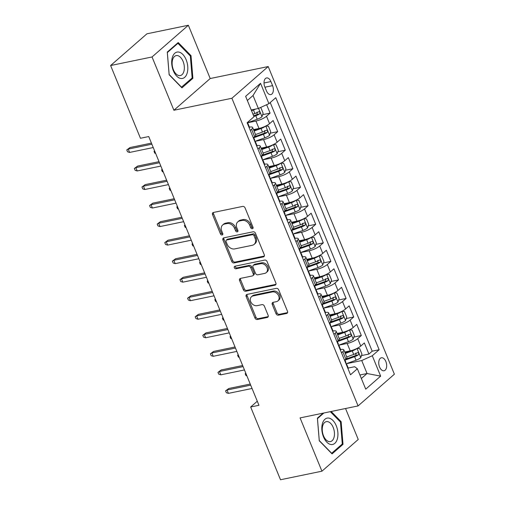 <?xml version="1.0" encoding="UTF-8"?>
<svg xmlns="http://www.w3.org/2000/svg" width="505" height="505" viewBox="0 0 505 505"><rect width="100%" height="100%" fill="white"/><g stroke="black" fill="none" stroke-linecap="round" stroke-linejoin="round"><path stroke-width="0.76" d="M252.38 228.727A1.42 1.105 -131.1 0 0 252.797 228.525A1.42 1.105 -131.1 0 0 252.999 227.218L245.07 207.89A2.033 1.578 -131.1 0 0 242.697 206.406L213.419 212.46A2.033 1.578 -131.1 0 0 212.826 212.75A2.033 1.578 -131.1 0 0 212.536 214.612L220.464 233.941A1.42 1.105 -131.1 0 0 222.124 234.983A1.42 1.105 -131.1 0 0 222.541 234.781A1.42 1.105 -131.1 0 0 222.743 233.474L221.714 230.974A6.502 5.056 -131.1 0 1 222.642 224.996A6.502 5.056 -131.1 0 1 224.536 224.075L226.972 223.57A6.502 5.056 -131.1 0 1 234.566 228.317L235.595 230.817A1.42 1.105 -131.1 0 0 237.255 231.858A1.42 1.105 -131.1 0 0 237.666 231.656A1.42 1.105 -131.1 0 0 237.868 230.349L236.845 227.843A6.502 5.056 -131.1 0 1 237.773 221.872A6.502 5.056 -131.1 0 1 239.66 220.95L242.103 220.445A6.502 5.056 -131.1 0 1 249.691 225.192L250.72 227.692A1.42 1.105 -131.1 0 0 252.38 228.727M385.852 361.517A6.628 3.819 78.3 0 0 381.37 357.774A6.628 3.819 78.3 0 0 379.571 367.002A6.628 3.819 78.3 0 0 384.052 370.752A6.628 3.819 78.3 0 0 385.852 361.517M276.02 313.681A2.033 1.578 -131.1 0 0 278.388 315.164L286.606 313.466A2.033 1.578 -131.1 0 0 287.193 313.182A2.033 1.578 -131.1 0 0 287.484 311.314L278.684 289.845A2.033 1.578 -131.1 0 0 276.311 288.361L247.027 294.415A2.033 1.578 -131.1 0 0 246.44 294.705A2.033 1.578 -131.1 0 0 246.15 296.568L254.956 318.036A2.033 1.578 -131.1 0 0 257.329 319.52L267.246 317.468A2.033 1.578 -131.1 0 0 267.839 317.178A2.033 1.578 -131.1 0 0 268.13 315.316L264.361 306.125A2.033 1.578 -131.1 0 0 261.988 304.641L257.07 305.658A5.435 4.223 -131.1 0 1 251.225 302.672A5.435 4.223 -131.1 0 1 251.496 296.7A5.435 4.223 -131.1 0 1 253.074 295.93L272.353 291.94A5.435 4.223 -131.1 0 1 278.198 294.933A5.435 4.223 -131.1 0 1 277.927 300.904A5.435 4.223 -131.1 0 1 276.342 301.674L273.129 302.337A2.033 1.578 -131.1 0 0 272.542 302.628A2.033 1.578 -131.1 0 0 272.252 304.496L276.02 313.681L276.999 312.822A2.033 1.578 -131.1 0 0 279.372 314.306L287.566 312.614L286.606 313.466M300.077 417.906L321.931 471.19L280.502 479.75L250.663 407.005L258.951 405.294L148.735 136.558L140.447 138.269L110.614 65.53L152.043 56.964L173.897 110.248L231.896 98.26L358.077 405.919L300.077 417.906M263.402 256.893A2.033 1.578 -131.1 0 0 263.995 256.603A2.033 1.578 -131.1 0 0 264.279 254.735L255.48 233.272A2.033 1.578 -131.1 0 0 253.106 231.789L223.829 237.836A2.033 1.578 -131.1 0 0 223.235 238.126A2.033 1.578 -131.1 0 0 222.945 239.995L231.751 261.457A2.033 1.578 -131.1 0 0 234.124 262.941L263.402 256.893L264.355 256.054M267.082 261.558L275.882 283.021A2.033 1.578 -131.1 0 1 275.591 284.889A2.033 1.578 -131.1 0 1 275.004 285.18L245.727 291.233A2.033 1.578 -131.1 0 1 243.353 289.75L239.585 280.559A2.033 1.578 -131.1 0 1 239.875 278.697A2.033 1.578 -131.1 0 1 240.462 278.406L252.336 275.951A2.033 1.578 -131.1 0 0 252.929 275.661A2.033 1.578 -131.1 0 0 253.22 273.798L250.72 267.7A2.033 1.578 -131.1 0 0 248.346 266.217L235.986 268.774A1.42 1.105 -131.1 0 1 234.453 267.991A1.42 1.105 -131.1 0 1 234.528 266.432A1.42 1.105 -131.1 0 1 234.939 266.23L264.708 260.075A2.033 1.578 -131.1 0 1 267.082 261.558M346.222 358.746L347.648 358.449M361.466 355.596L368.909 354.055L364.345 342.933L360.766 346.064L357.723 338.647A8.282 2.096 157.7 0 1 347.169 343.451L338.539 345.231M338.621 340.212L340.048 339.916M353.86 337.062L361.309 335.522L356.745 324.399L353.165 327.53L350.123 320.113A8.282 2.096 157.7 0 1 339.568 324.917L330.933 326.697M331.021 321.679L332.448 321.382M346.26 318.529L353.708 316.988L349.144 305.866L345.565 308.997L342.523 301.586A8.282 2.096 157.7 0 1 331.968 306.383L323.333 308.164M323.421 303.145L324.848 302.849M338.659 299.995L346.108 298.455L341.544 287.332L337.965 290.463L334.922 283.052A8.282 2.096 157.7 0 1 324.368 287.85L315.732 289.63M315.821 284.612L317.247 284.315M331.059 281.462L338.502 279.921L333.944 268.799L330.365 271.93L327.322 264.519A8.282 2.096 157.7 0 1 316.768 269.316L308.132 271.097M308.214 266.078L309.647 265.781M323.459 262.928L330.901 261.388L326.344 250.265L322.758 253.396L319.722 245.986A8.282 2.096 157.7 0 1 309.167 250.783L300.532 252.563M300.614 247.545L302.047 247.248M315.859 244.395L323.301 242.855L318.743 231.732L315.158 234.863L312.122 227.452A8.282 2.096 157.7 0 1 301.567 232.25L292.932 234.03M293.014 229.011L294.44 228.714M308.258 225.861L315.701 224.321L311.143 213.198L307.558 216.329L304.515 208.918A8.282 2.096 157.7 0 1 293.967 213.716L285.331 215.496M285.413 210.478L286.84 210.181M300.652 207.328L308.1 205.787L303.537 194.665L299.957 197.796L296.915 190.385A8.282 2.096 157.7 0 1 286.36 195.182L277.725 196.963M277.813 191.944L279.24 191.648M293.051 188.794L300.5 187.254L295.936 176.131L292.357 179.262L289.315 171.851A8.282 2.096 157.7 0 1 278.76 176.649L270.125 178.435M270.213 173.411L271.639 173.114M285.451 170.261L292.9 168.72L288.336 157.598L284.757 160.729L281.714 153.318A8.282 2.096 157.7 0 1 271.16 158.115L262.524 159.902M262.613 154.877L264.039 154.581M277.851 151.727L285.293 150.187L280.736 139.064L277.157 142.195L274.114 134.785A8.282 2.096 157.7 0 1 263.559 139.582L254.924 141.368M255.006 136.344L256.439 136.047M270.251 133.194L277.693 131.654L273.136 120.531L269.55 123.662A8.282 2.096 157.7 0 1 259.002 128.459L253.491 129.602M360.766 346.064A8.282 2.096 -22.3 0 1 350.211 350.861L344.7 351.998M353.165 327.53A8.282 2.096 -22.3 0 1 342.611 332.328L337.1 333.464M345.565 308.997A8.282 2.096 -22.3 0 1 335.011 313.794L329.5 314.931M337.965 290.463A8.282 2.096 -22.3 0 1 327.41 295.261L321.9 296.403M330.365 271.93A8.282 2.096 -22.3 0 1 319.81 276.727L314.299 277.87M322.758 253.396A8.282 2.096 -22.3 0 1 312.204 258.194L306.699 259.336M315.158 234.863A8.282 2.096 -22.3 0 1 304.603 239.66L299.093 240.803M307.558 216.329A8.282 2.096 -22.3 0 1 297.003 221.127L291.492 222.269M299.957 197.796A8.282 2.096 -22.3 0 1 289.403 202.593L283.892 203.736M292.357 179.262A8.282 2.096 -22.3 0 1 281.803 184.06L276.292 185.202M284.757 160.729A8.282 2.096 -22.3 0 1 274.202 165.526L268.692 166.669M277.157 142.195A8.282 2.096 -22.3 0 1 266.602 146.993L261.091 148.135M264.816 86.879L266.488 90.957A6.42 3.699 78.3 0 0 270.832 94.587A6.42 3.699 78.3 0 0 272.574 85.642L270.901 81.564A6.42 3.699 78.3 0 0 266.558 77.934A6.42 3.699 78.3 0 0 264.816 86.879M231.896 98.26L268.205 66.546L394.386 374.199L358.077 405.919M368.909 354.055L372.198 351.183L379.154 349.744L275.78 97.692L268.912 103.689L258.358 108.487L251.225 109.964M379.154 349.744L372.286 355.747L380.65 376.13L365.734 389.159L357.37 368.776L350.502 374.773L247.128 122.721L253.996 116.718L245.632 96.335L260.548 83.306L268.912 103.689M262.65 114.66L270.093 113.12L266.514 116.251A8.282 2.096 157.7 0 1 255.959 121.048L247.324 122.835M249.211 127.809A5.486 1.389 -22.3 0 0 249.419 127.134A8.282 2.096 157.7 0 1 252.633 127.506L255.669 134.917A8.282 2.096 157.7 0 1 254.634 136.691L253.327 137.833M252.633 127.506A8.282 2.096 157.7 0 1 251.597 129.28L250.284 130.423M344.536 360.235L345.849 359.093A8.282 2.096 -22.3 0 0 346.885 357.319L343.842 349.908A8.282 2.096 157.7 0 1 342.807 351.682L341.5 352.825M336.936 341.702L338.249 340.559A8.282 2.096 -22.3 0 0 339.284 338.786L336.242 331.375A8.282 2.096 157.7 0 1 335.206 333.148L333.9 334.291M329.336 323.168L330.649 322.026A8.282 2.096 -22.3 0 0 331.684 320.252L328.641 312.841A8.282 2.096 157.7 0 1 327.606 314.615L326.293 315.758M321.736 304.635L323.048 303.492A8.282 2.096 -22.3 0 0 324.077 301.719L321.041 294.308A8.282 2.096 157.7 0 1 320.006 296.082L318.693 297.224M314.135 286.101L315.448 284.959A8.282 2.096 -22.3 0 0 316.477 283.185L313.441 275.774A8.282 2.096 157.7 0 1 312.406 277.548L311.093 278.691M306.535 267.568L307.842 266.425A8.282 2.096 -22.3 0 0 308.877 264.652L305.841 257.241A8.282 2.096 157.7 0 1 304.805 259.014L303.492 260.157M298.935 249.034L300.241 247.892A8.282 2.096 -22.3 0 0 301.277 246.118L298.234 238.707A8.282 2.096 157.7 0 1 297.205 240.481L295.892 241.624M291.328 230.501L292.641 229.358A8.282 2.096 -22.3 0 0 293.676 227.585L290.634 220.174A8.282 2.096 157.7 0 1 289.599 221.948L288.292 223.09M283.728 211.967L285.041 210.825A8.282 2.096 -22.3 0 0 286.076 209.051L283.034 201.64A8.282 2.096 157.7 0 1 281.998 203.414L280.692 204.557M276.128 193.434L277.441 192.291A8.282 2.096 -22.3 0 0 278.476 190.518L275.433 183.107A8.282 2.096 157.7 0 1 274.398 184.88L273.091 186.023M268.527 174.9L269.84 173.758A8.282 2.096 -22.3 0 0 270.869 171.984L267.833 164.573A8.282 2.096 157.7 0 1 266.798 166.347L265.485 167.49M260.927 156.367L262.24 155.224A8.282 2.096 -22.3 0 0 263.269 153.451L260.233 146.04A8.282 2.096 157.7 0 1 259.198 147.814L257.885 148.956M277.693 131.654L274.114 134.785M285.293 150.187L281.714 153.318M292.9 168.72L289.315 171.851M300.5 187.254L296.915 190.385M308.1 205.787L304.515 208.918M315.701 224.321L312.122 227.452M323.301 242.855L319.722 245.986M330.901 261.388L327.322 264.519M338.502 279.921L334.922 283.052M346.108 298.455L342.523 301.586M353.708 316.988L350.123 320.113M361.309 335.522L357.723 338.647M372.198 351.183L270.225 102.547M270.093 113.12L266.646 104.718M359.92 374.994L367.053 373.517L361.731 360.545L346.14 363.764M258.358 108.487L253.037 95.514L247.343 100.495M173.897 110.248L210.206 78.534L188.352 25.25L152.043 56.964M188.352 25.25L146.923 33.81L110.614 65.53M321.931 471.19L358.241 439.47L345.54 408.507M210.206 78.534L268.205 66.546M257.285 401.229L250.663 407.005M361.359 378.491L367.053 373.517L380.65 376.13M348.229 368.044L354.668 366.712L357.37 368.776M256.818 146.343A5.486 1.389 -22.3 0 0 257.02 145.667A8.282 2.096 157.7 0 1 260.233 146.04M264.418 164.876A5.486 1.389 -22.3 0 0 264.62 164.201A8.282 2.096 157.7 0 1 267.833 164.573M272.22 182.722A8.282 2.096 157.7 0 1 275.433 183.107M279.82 201.255A8.282 2.096 157.7 0 1 283.034 201.64M287.421 219.789A8.282 2.096 157.7 0 1 290.634 220.174M294.819 239.01A5.486 1.389 -22.3 0 0 295.027 238.335A8.282 2.096 157.7 0 1 298.234 238.707M302.419 257.544A5.486 1.389 -22.3 0 0 302.628 256.868A8.282 2.096 157.7 0 1 305.841 257.241M310.221 275.389A8.282 2.096 157.7 0 1 313.441 275.774M317.828 293.923A8.282 2.096 157.7 0 1 321.041 294.308M325.226 313.144A5.486 1.389 -22.3 0 0 325.435 312.469A8.282 2.096 157.7 0 1 328.641 312.841M333.029 330.99A8.282 2.096 157.7 0 1 336.242 331.375M340.427 350.211A5.486 1.389 -22.3 0 0 340.635 349.536A8.282 2.096 157.7 0 1 343.842 349.908M361.731 360.545L372.286 355.747M253.037 95.514L260.548 83.306M169.143 74.753L181.945 87.864L192.885 78.313L191.016 55.651L178.214 42.54L167.275 52.091L169.143 74.753M323.105 413.147L317.399 418.127L319.267 440.789L332.069 453.894L343.002 444.343L341.134 421.688L331.166 411.48M190.158 55.828L191.016 55.651M191.42 78.616L192.885 78.313M341.538 444.646L343.002 444.343M340.282 421.864L341.134 421.688M253.106 227.894A1.42 1.105 -131.1 0 1 251.698 226.833L250.676 224.334A6.502 5.056 -131.1 0 0 243.082 219.587L242.103 220.445M237.773 221.872L238.751 221.013A6.502 5.056 -131.1 0 1 240.645 220.092L243.082 219.587M222.642 224.996L223.627 224.144A6.502 5.056 -131.1 0 1 225.514 223.216L227.957 222.711A6.502 5.056 -131.1 0 1 235.545 227.458L236.574 229.958A1.42 1.105 -131.1 0 0 237.975 231.019M213.438 212.453A2.033 1.578 -131.1 0 0 213.52 213.76L221.449 233.089A1.42 1.105 -131.1 0 0 222.85 234.143M223.848 237.836A2.033 1.578 -131.1 0 0 223.93 239.136L232.729 260.599A2.033 1.578 -131.1 0 0 235.103 262.082L264.361 256.035M254.021 235.74A1.42 1.105 -131.1 0 0 252.361 234.705L226.663 240.014A1.42 1.105 -131.1 0 0 226.246 240.216A1.42 1.105 -131.1 0 0 226.044 241.523L227.124 244.161A6.502 5.056 -131.1 0 0 234.718 248.908L252.285 245.278A6.502 5.056 -131.1 0 0 254.179 244.351A6.502 5.056 -131.1 0 0 255.101 238.379L254.021 235.74L255 234.882A1.42 1.105 -131.1 0 0 253.34 233.847L252.361 234.705M226.246 240.216L227.225 239.357A1.42 1.105 -131.1 0 1 227.641 239.155L253.34 233.847M254.179 244.351L255.158 243.498A6.502 5.056 -131.1 0 0 256.085 237.52L255.101 238.379M255 234.882L256.085 237.52M275.964 284.328L246.705 290.375L245.727 291.233M240.481 278.4A2.033 1.578 -131.1 0 0 240.563 279.701L244.332 288.892A2.033 1.578 -131.1 0 0 246.705 290.375M252.929 275.661L253.908 274.808A2.033 1.578 -131.1 0 0 254.198 272.94L251.698 266.842A2.033 1.578 -131.1 0 0 249.331 265.359L236.965 267.915L235.986 268.774M235.197 266.173A1.42 1.105 -131.1 0 0 235.702 267.467A1.42 1.105 -131.1 0 0 236.965 267.915M264.658 273.407A5.435 4.223 -131.1 0 0 266.242 272.631A5.435 4.223 -131.1 0 0 266.514 266.659A5.435 4.223 -131.1 0 0 260.668 263.673L253.876 265.075A2.033 1.578 -131.1 0 0 253.289 265.365A2.033 1.578 -131.1 0 0 252.999 267.233L255.498 273.325A2.033 1.578 -131.1 0 0 257.866 274.808L264.658 273.407M266.242 272.631L267.221 271.778A5.435 4.223 -131.1 0 0 267.492 265.8A5.435 4.223 -131.1 0 0 261.647 262.815L260.668 263.673M253.289 265.365L254.267 264.506A2.033 1.578 -131.1 0 1 254.861 264.216L261.647 262.815M273.148 302.337A2.033 1.578 -131.1 0 0 273.23 303.638L276.999 312.822M277.927 300.904L278.905 300.046A5.435 4.223 -131.1 0 0 279.177 294.074A5.435 4.223 -131.1 0 0 273.331 291.088L272.353 291.94M251.496 296.7L252.475 295.842A5.435 4.223 -131.1 0 1 254.059 295.072L273.331 291.088M247.046 294.409A2.033 1.578 -131.1 0 0 247.128 295.709L255.934 317.178A2.033 1.578 -131.1 0 0 258.308 318.661L268.212 316.616M255.694 109.042A5.486 1.389 157.7 0 1 253.441 109.995L251.522 110.69M251.869 109.831L251.256 110.052M260.264 107.622L260.858 107.653L263.137 113.208L261.931 116.781A5.486 1.389 157.7 0 1 257.241 119.262L247.191 122.879M253.876 116.434L255.795 115.746A5.486 1.389 -22.3 0 0 259.551 113.941C260.271 112.482 259.968 111.744 258.636 111.719A5.486 1.389 157.7 0 1 254.886 113.518L252.967 114.212M256.995 112.059L257.165 114.433A2.796 0.707 157.7 0 1 255.972 114.951L253.617 115.796M247.753 124.23L247.873 124.142A5.486 1.389 -22.3 0 0 247.974 123.611A5.486 1.389 -22.3 0 0 247.355 123.27M151.424 143.123L130 147.548L128.232 149.095L151.872 144.209M129.602 152.428L127.538 151.79L126.774 149.935L128.232 149.095L129.602 152.428L153.242 147.542M126.774 149.935L130 147.548M186.13 59.697A13.458 7.758 78.3 0 0 174.806 53.221A13.458 7.758 78.3 0 0 173.373 70.839A13.458 7.758 78.3 0 0 184.691 77.316A13.458 7.758 78.3 0 0 186.13 59.697M183.069 61.364A10.188 5.871 78.3 0 0 176.176 55.6A10.188 5.871 78.3 0 0 173.411 69.804A10.188 5.871 78.3 0 0 180.298 75.561A10.188 5.871 78.3 0 0 183.069 61.364M181.56 87.226L169.156 74.525L167.344 52.57L177.937 43.316L190.341 56.017L192.152 77.972L181.364 87.264M177.135 43.48L177.937 43.316M328.78 418.083A13.458 7.758 78.3 0 0 321.874 430.108A13.458 7.758 78.3 0 0 330.958 444.526A13.458 7.758 78.3 0 0 337.864 432.501A13.458 7.758 78.3 0 0 328.78 418.083M327.537 421.612A10.188 5.871 78.3 0 0 326.299 421.637A10.188 5.871 78.3 0 0 322.424 431.756A10.188 5.871 78.3 0 0 329.184 441.623A10.188 5.871 78.3 0 0 330.422 441.597A10.188 5.871 78.3 0 0 334.291 431.478A10.188 5.871 78.3 0 0 327.537 421.612M330.314 411.657L340.465 422.047L342.276 444.009L331.678 453.263L319.274 440.562L317.468 418.601L323.907 412.983M265.687 126.086A5.486 1.389 157.7 0 1 261.041 128.529L254.078 131.035M259.519 128.346L253.813 130.397M269.569 135.22L265.8 126.048L268.458 126.187L270.737 131.742L269.537 135.315A5.486 1.389 157.7 0 1 264.841 137.796L254.791 141.413M253.769 137.739L263.395 134.279A5.486 1.389 -22.3 0 0 267.151 132.474C267.877 131.016 267.568 130.277 266.236 130.252A5.486 1.389 157.7 0 1 262.486 132.051L255.524 134.557M264.595 130.593L264.765 132.966A2.796 0.707 157.7 0 1 263.572 133.484L254.627 136.697M155.666 153.457L154.764 153.179L154.006 151.323L154.581 150.818M154.006 151.323L154.637 150.957M273.287 144.619A5.486 1.389 157.7 0 1 268.641 147.062L261.678 149.568M267.12 146.879L261.42 148.931M277.169 153.754L273.407 144.581L276.058 144.72L278.337 150.275L277.138 153.848A5.486 1.389 157.7 0 1 272.441 156.329L262.392 159.946M261.369 156.272L271.002 152.813A5.486 1.389 -22.3 0 0 274.752 151.008C275.477 149.549 275.175 148.811 273.843 148.786A5.486 1.389 157.7 0 1 270.087 150.585L263.124 153.091M272.195 149.126L272.365 151.5A2.796 0.707 157.7 0 1 271.172 152.018L262.234 155.231M163.266 171.99L162.364 171.713L161.606 169.857L162.187 169.352M161.606 169.857L162.244 169.491M280.887 163.153A5.486 1.389 157.7 0 1 276.241 165.596L269.279 168.102M274.72 165.413L269.02 167.464M284.769 172.287L281.007 163.115L283.659 163.254L285.944 168.809L284.738 172.382A5.486 1.389 157.7 0 1 280.041 174.863L269.992 178.48M268.976 174.806L278.602 171.346A5.486 1.389 -22.3 0 0 282.352 169.541C283.078 168.083 282.775 167.344 281.443 167.319A5.486 1.389 157.7 0 1 277.687 169.118L270.724 171.624M279.795 167.66L279.966 170.034A2.796 0.707 157.7 0 1 278.773 170.551L269.834 173.764L266.798 166.347M170.867 190.524L169.964 190.246L169.207 188.39L169.787 187.885M169.207 188.39L169.844 188.024M288.494 181.686A5.486 1.389 157.7 0 1 283.848 184.129L276.879 186.635M282.327 183.946L276.62 185.998M292.37 190.821L288.607 181.648L291.259 181.787L293.544 187.342L292.338 190.915A5.486 1.389 157.7 0 1 287.648 193.396L277.599 197.013M276.576 193.339L286.202 189.88A5.486 1.389 -22.3 0 0 289.952 188.075C290.678 186.616 290.375 185.878 289.043 185.853A5.486 1.389 157.7 0 1 285.287 187.652L278.324 190.158M287.402 186.193L287.572 188.567A2.796 0.707 157.7 0 1 286.373 189.085L277.434 192.298M178.467 209.057L177.564 208.78L176.807 206.924L177.388 206.419M176.807 206.924L177.444 206.558M255.353 142.763L255.473 142.675A5.486 1.389 -22.3 0 0 255.581 142.145A5.486 1.389 -22.3 0 0 254.956 141.804M253.68 137.524L254.665 139.923A5.486 1.389 157.7 0 1 254.558 140.453L254.482 140.661M159.024 161.657L137.6 166.082L135.832 167.628L159.473 162.743M137.202 170.961L135.138 170.324L134.374 168.468L135.832 167.628L137.202 170.961L160.843 166.076M134.374 168.468L137.6 166.082M262.954 161.297L263.073 161.209A5.486 1.389 -22.3 0 0 263.181 160.678A5.486 1.389 -22.3 0 0 262.556 160.338M261.281 156.058L262.265 158.456A5.486 1.389 157.7 0 1 262.164 158.987L262.082 159.195M166.631 180.19L145.2 184.615L143.433 186.162L167.073 181.276M144.802 189.495L142.738 188.857L141.974 187.001L143.433 186.162L144.802 189.495L168.443 184.609M141.974 187.001L145.2 184.615M272.018 183.41A5.486 1.389 -22.3 0 0 272.227 182.734L270.781 179.212A5.486 1.389 -22.3 0 0 270.156 178.871M270.554 179.831L270.674 179.742A5.486 1.389 -22.3 0 0 270.781 179.212M268.887 174.591L269.866 176.99A5.486 1.389 157.7 0 1 269.765 177.52L269.683 177.728M174.231 198.724L152.8 203.149L151.033 204.695L174.673 199.81M152.403 208.028L150.338 207.391L149.581 205.535L151.033 204.695L152.403 208.028L176.043 203.143M149.581 205.535L152.8 203.149M279.618 201.943A5.486 1.389 -22.3 0 0 279.827 201.268L278.381 197.745A5.486 1.389 -22.3 0 0 277.756 197.405M278.154 198.364L278.274 198.276A5.486 1.389 -22.3 0 0 278.381 197.745M276.488 193.125L277.466 195.523A5.486 1.389 157.7 0 1 277.365 196.054L277.289 196.262M181.832 217.257L160.401 221.682L158.639 223.229L182.273 218.343M160.003 226.562L157.939 225.924L157.181 224.068L158.639 223.229L160.003 226.562L183.643 221.676M157.181 224.068L160.401 221.682M296.094 200.22A5.486 1.389 157.7 0 1 291.448 202.663L284.485 205.169M289.927 202.48L284.22 204.531M299.97 209.354L296.208 200.182L298.865 200.321L301.144 205.876L299.938 209.449A5.486 1.389 157.7 0 1 295.248 211.93L285.199 215.547M284.176 211.873L293.803 208.413A5.486 1.389 -22.3 0 0 297.552 206.608C298.278 205.15 297.975 204.411 296.643 204.386A5.486 1.389 157.7 0 1 292.887 206.185L285.925 208.691M295.002 204.727L295.173 207.1A2.796 0.707 157.7 0 1 293.973 207.618L285.035 210.831L281.998 203.414M186.067 227.591L185.165 227.313L184.407 225.457L184.988 224.952M184.407 225.457L185.045 225.091M287.219 220.477A5.486 1.389 -22.3 0 0 287.427 219.801L285.981 216.279A5.486 1.389 -22.3 0 0 285.357 215.938M285.761 216.898L285.874 216.809A5.486 1.389 -22.3 0 0 285.981 216.279M284.088 211.658L285.072 214.057A5.486 1.389 157.7 0 1 284.965 214.587L284.889 214.795M189.432 235.791L168.007 240.216L166.24 241.756L189.88 236.877M167.609 245.095L165.539 244.458L164.781 242.602L166.24 241.756L167.609 245.095L191.243 240.21M164.781 242.602L168.007 240.216M303.694 218.753A5.486 1.389 157.7 0 1 299.048 221.196L292.086 223.702M297.527 221.013L291.821 223.065M307.57 227.888L303.808 218.715L306.466 218.854L308.744 224.409L307.539 227.982A5.486 1.389 157.7 0 1 302.849 230.463L292.799 234.08M291.776 230.406L301.403 226.947A5.486 1.389 -22.3 0 0 305.159 225.142C305.878 223.683 305.575 222.945 304.244 222.92A5.486 1.389 157.7 0 1 300.494 224.719L293.525 227.225M302.602 223.261L302.773 225.634A2.796 0.707 157.7 0 1 301.573 226.152L292.635 229.365L289.599 221.948M193.674 246.124L192.771 245.847L192.007 243.991L192.588 243.486M192.007 243.991L192.645 243.625M293.361 235.431L293.481 235.343A5.486 1.389 -22.3 0 0 293.582 234.812A5.486 1.389 -22.3 0 0 292.957 234.471M291.688 230.192L292.673 232.59A5.486 1.389 157.7 0 1 292.565 233.121L292.49 233.329M197.032 254.324L175.607 258.749L173.84 260.29L197.48 255.41M175.21 263.629L173.139 262.991L172.382 261.135L173.84 260.29L175.21 263.629L198.844 258.743M172.382 261.135L175.607 258.749M311.295 237.287A5.486 1.389 157.7 0 1 306.649 239.73L299.686 242.236M305.127 239.547L299.421 241.598M315.17 246.421L311.408 237.249L314.066 237.382L316.345 242.943L315.139 246.509A5.486 1.389 157.7 0 1 310.449 248.997L300.399 252.614M299.377 248.94L309.003 245.48A5.486 1.389 -22.3 0 0 312.759 243.675C313.479 242.217 313.176 241.478 311.844 241.453A5.486 1.389 157.7 0 1 308.094 243.252L301.132 245.758M310.203 241.794L310.373 244.167A2.796 0.707 157.7 0 1 309.18 244.685L300.235 247.898M201.274 264.658L200.371 264.38L199.608 262.524L200.188 262.019M199.608 262.524L200.245 262.158M300.961 253.964L301.081 253.876A5.486 1.389 -22.3 0 0 301.182 253.346A5.486 1.389 -22.3 0 0 300.563 253.005M299.288 248.725L300.273 251.124A5.486 1.389 157.7 0 1 300.166 251.654L300.09 251.862M204.632 272.858L183.208 277.283L181.44 278.823L205.081 273.944M182.81 282.162L180.746 281.525L179.982 279.669L181.44 278.823L182.81 282.162L206.45 277.277M179.982 279.669L183.208 277.283M318.895 255.82A5.486 1.389 157.7 0 1 314.249 258.263L307.286 260.769M312.728 258.08L307.021 260.132M322.771 264.955L319.008 255.782L321.666 255.915L323.945 261.476L322.745 265.043A5.486 1.389 157.7 0 1 318.049 267.53L308 271.147M306.977 267.473L316.603 264.014A5.486 1.389 -22.3 0 0 320.359 262.209C321.085 260.75 320.776 260.012 319.444 259.987A5.486 1.389 157.7 0 1 315.694 261.786L308.732 264.292M317.803 260.327L317.973 262.701A2.796 0.707 157.7 0 1 316.78 263.212L307.835 266.432L304.805 259.014M208.874 283.191L207.972 282.914L207.208 281.058L207.789 280.553M207.208 281.058L207.845 280.692M310.026 276.077A5.486 1.389 -22.3 0 0 310.228 275.402L308.782 271.879A5.486 1.389 -22.3 0 0 308.164 271.538M308.561 272.498L308.681 272.41A5.486 1.389 -22.3 0 0 308.782 271.879M306.889 267.259L307.873 269.657A5.486 1.389 157.7 0 1 307.766 270.188L307.69 270.396M212.233 291.391L190.808 295.816L189.04 297.357L212.681 292.477M190.41 300.696L188.346 300.058L187.582 298.202L189.04 297.357L190.41 300.696L214.051 295.81M187.582 298.202L190.808 295.816M326.495 274.354A5.486 1.389 157.7 0 1 321.849 276.797L314.886 279.303M320.328 276.614L314.628 278.665M330.377 283.488L326.615 274.316L329.266 274.449L331.545 280.01L330.346 283.576A5.486 1.389 157.7 0 1 325.649 286.064L315.6 289.681M314.577 286.007L324.21 282.548A5.486 1.389 -22.3 0 0 327.96 280.742C328.686 279.284 328.383 278.545 327.051 278.52A5.486 1.389 157.7 0 1 323.295 280.319L316.332 282.825M325.403 278.861L325.573 281.234A2.796 0.707 157.7 0 1 324.38 281.746L315.442 284.965M216.475 301.725L215.572 301.447L214.814 299.591L215.395 299.086M214.814 299.591L215.446 299.225M317.626 294.611A5.486 1.389 -22.3 0 0 317.828 293.935L316.389 290.413A5.486 1.389 -22.3 0 0 315.764 290.072M316.162 291.031L316.281 290.943A5.486 1.389 -22.3 0 0 316.389 290.413M314.489 285.792L315.474 288.191A5.486 1.389 157.7 0 1 315.373 288.721L315.29 288.929M219.839 309.925L198.408 314.35L196.641 315.89L220.281 311.011M198.011 319.229L195.946 318.592L195.182 316.736L196.641 315.89L198.011 319.229L221.651 314.344M195.182 316.736L198.408 314.35M334.095 292.887A5.486 1.389 157.7 0 1 329.449 295.33L322.487 297.836M327.928 295.147L322.228 297.199M337.978 302.022L334.215 292.849L336.867 292.982L339.145 298.543L337.946 302.11A5.486 1.389 157.7 0 1 333.249 304.597L323.2 308.214M322.184 304.54L331.81 301.081A5.486 1.389 -22.3 0 0 335.56 299.276C336.286 297.817 335.983 297.079 334.651 297.054A5.486 1.389 157.7 0 1 330.895 298.853L323.932 301.359M333.003 297.394L333.174 299.768A2.796 0.707 157.7 0 1 331.981 300.279L323.042 303.499L320.006 296.082M224.075 320.258L223.172 319.981L222.415 318.125L222.995 317.62M222.415 318.125L223.052 317.759M323.762 309.565L323.882 309.477A5.486 1.389 -22.3 0 0 323.989 308.946A5.486 1.389 -22.3 0 0 323.364 308.606M322.095 304.326L323.074 306.724A5.486 1.389 157.7 0 1 322.973 307.255L322.891 307.463M227.439 328.452L206.008 332.883L204.241 334.424L227.881 329.544M205.611 337.763L203.547 337.125L202.789 335.269L204.241 334.424L205.611 337.763L229.251 332.877M202.789 335.269L206.008 332.883M341.702 311.421A5.486 1.389 157.7 0 1 337.056 313.864L330.087 316.37M335.535 313.681L329.828 315.732M345.578 320.555L341.816 311.383L344.467 311.516L346.752 317.077L345.546 320.643A5.486 1.389 157.7 0 1 340.856 323.131L330.807 326.748M329.784 323.074L339.41 319.614A5.486 1.389 -22.3 0 0 343.16 317.809C343.886 316.351 343.583 315.612 342.251 315.587A5.486 1.389 157.7 0 1 338.495 317.386L331.533 319.892M340.61 315.928L340.78 318.301A2.796 0.707 157.7 0 1 339.581 318.813L330.642 322.032L327.606 314.615M231.675 338.792L230.772 338.514L230.015 336.658L230.596 336.153M230.015 336.658L230.652 336.292M332.827 331.678A5.486 1.389 -22.3 0 0 333.035 331.002L331.589 327.48A5.486 1.389 -22.3 0 0 330.964 327.139M331.362 328.099L331.482 328.01A5.486 1.389 -22.3 0 0 331.589 327.48M329.696 322.859L330.674 325.258A5.486 1.389 157.7 0 1 330.573 325.788L330.497 325.996M235.04 346.985L213.609 351.417L211.847 352.957L235.482 348.071M213.211 356.296L211.147 355.659L210.389 353.803L211.847 352.957L213.211 356.296L236.851 351.411M210.389 353.803L213.609 351.417M349.302 329.954A5.486 1.389 157.7 0 1 344.656 332.397L337.687 334.903M343.135 332.214L337.428 334.266M353.178 339.089L349.416 329.916L352.073 330.049L354.352 335.61L353.147 339.177A5.486 1.389 157.7 0 1 348.456 341.664L338.407 345.281M337.384 341.607L347.011 338.142A5.486 1.389 -22.3 0 0 350.76 336.343C351.486 334.884 351.183 334.146 349.851 334.121A5.486 1.389 157.7 0 1 346.095 335.92L339.133 338.426M348.21 334.462L348.381 336.835A2.796 0.707 157.7 0 1 347.181 337.346L338.243 340.566L335.206 333.148M239.275 357.325L238.373 357.048L237.615 355.192L238.196 354.687M237.615 355.192L238.253 354.826M338.969 346.632L339.082 346.544A5.486 1.389 -22.3 0 0 339.19 346.013A5.486 1.389 -22.3 0 0 338.565 345.673M337.296 341.393L338.281 343.791A5.486 1.389 157.7 0 1 338.173 344.322L338.098 344.53M242.64 365.519L221.215 369.95L219.448 371.491L243.082 366.605M220.811 374.83L218.747 374.192L217.99 372.337L219.448 371.491L220.811 374.83L244.452 369.944M217.99 372.337L221.215 369.95M356.902 348.488A5.486 1.389 157.7 0 1 352.256 350.931L345.294 353.437M350.735 350.748L345.029 352.799M360.778 357.622L357.016 348.45L359.674 348.583L361.952 354.144L360.747 357.71A5.486 1.389 157.7 0 1 356.057 360.198L346.007 363.815M344.984 360.141L354.611 356.675A5.486 1.389 -22.3 0 0 358.367 354.876C359.087 353.418 358.784 352.679 357.452 352.654A5.486 1.389 157.7 0 1 353.702 354.453L346.733 356.959M355.81 352.995L355.981 355.368A2.796 0.707 157.7 0 1 354.781 355.88L345.843 359.099M246.882 375.859L245.979 375.581L245.215 373.725L245.796 373.22M245.215 373.725L245.853 373.359M348.027 368.745A5.486 1.389 -22.3 0 0 348.235 368.069L346.79 364.547A5.486 1.389 -22.3 0 0 346.165 364.206M346.569 365.166L346.689 365.077A5.486 1.389 -22.3 0 0 346.79 364.547M344.896 359.926L345.881 362.325A5.486 1.389 157.7 0 1 345.773 362.855L345.698 363.063M250.24 384.052L228.816 388.484L227.048 390.024L250.688 385.138M228.418 393.363L226.347 392.726L225.59 390.87L227.048 390.024L228.418 393.363L252.052 388.478M225.59 390.87L228.816 388.484M350.211 350.861L347.169 343.451M342.611 332.328L339.568 324.917M335.011 313.794L331.968 306.383M327.41 295.261L324.368 287.85M319.81 276.727L316.768 269.316M312.204 258.194L309.167 250.783M304.603 239.66L301.567 232.25M297.003 221.127L293.967 213.716M289.403 202.593L286.36 195.182M281.803 184.06L278.76 176.649M274.202 165.526L271.16 158.115M266.602 146.993L263.559 139.582M259.002 128.459L255.959 121.048M254.634 136.691L251.597 129.28M345.849 359.093L342.807 351.682M315.448 284.959L312.406 277.548M300.241 247.892L297.205 240.481M277.441 192.291L274.398 184.88M262.24 155.224L259.198 147.814M269.55 123.662L266.514 116.251M264.014 82.984L270.901 81.564M264.955 87.213L272.574 85.642M250.676 224.334L249.691 225.192M240.645 220.092L239.66 220.95M236.574 229.958L235.595 230.817M235.545 227.458L234.566 228.317M227.957 222.711L226.972 223.57M225.514 223.216L224.536 224.075M221.449 233.089L220.464 233.941M213.52 213.76L212.536 214.612M251.698 226.833L250.72 227.692M235.103 262.082L234.124 262.941M232.729 260.599L231.751 261.457M223.93 239.136L222.945 239.995M227.641 239.155L226.663 240.014M275.957 284.347L275.004 285.18M244.332 288.892L243.353 289.75M240.563 279.701L239.585 280.559M254.198 272.94L253.22 273.798M251.698 266.842L250.72 267.7M249.331 265.359L248.346 266.217M254.861 264.216L253.876 265.075M273.23 303.638L272.252 304.496M254.059 295.072L253.074 295.93M268.205 316.635L267.246 317.468M258.308 318.661L257.329 319.52M255.934 317.178L254.956 318.036M247.128 295.709L246.15 296.568M279.372 314.306L278.388 315.164M261.962 116.687L258.566 108.398M254.886 113.518L253.441 109.995M257.241 119.262L255.795 115.746M257.165 114.433L259.551 113.941M262.486 132.051L261.041 128.529M264.841 137.796L263.395 134.279M264.765 132.966L267.151 132.474M270.087 150.585L268.641 147.062M272.441 156.329L271.002 152.813M272.365 151.5L274.752 151.008M277.687 169.118L276.241 165.596M280.041 174.863L278.602 171.346M279.966 170.034L282.352 169.541M285.287 187.652L283.848 184.129M287.648 193.396L286.202 189.88M287.572 188.567L289.952 188.075M292.887 206.185L291.448 202.663M295.248 211.93L293.803 208.413M295.173 207.1L297.552 206.608M300.494 224.719L299.048 221.196M302.849 230.463L301.403 226.947M302.773 225.634L305.159 225.142M308.094 243.252L306.649 239.73M310.449 248.997L309.003 245.48M310.373 244.167L312.759 243.675M315.694 261.786L314.249 258.263M318.049 267.53L316.603 264.014M317.973 262.701L320.359 262.209M323.295 280.319L321.849 276.797M325.649 286.064L324.21 282.548M325.573 281.234L327.96 280.742M330.895 298.853L329.449 295.33M333.249 304.597L331.81 301.081M333.174 299.768L335.56 299.276M338.495 317.386L337.056 313.864M340.856 323.131L339.41 319.614M340.78 318.301L343.16 317.809M346.095 335.92L344.656 332.397M348.456 341.664L347.011 338.142M348.381 336.835L350.76 336.343M353.702 354.453L352.256 350.931M356.057 360.198L354.611 356.675M355.981 355.368L358.367 354.876M249.419 127.134L247.974 123.611M257.02 145.667L255.581 142.145M264.62 164.201L263.181 160.678M295.027 238.335L293.582 234.812M302.628 256.868L301.182 253.346M325.435 312.469L323.989 308.946M340.635 349.536L339.19 346.013"/></g></svg>
